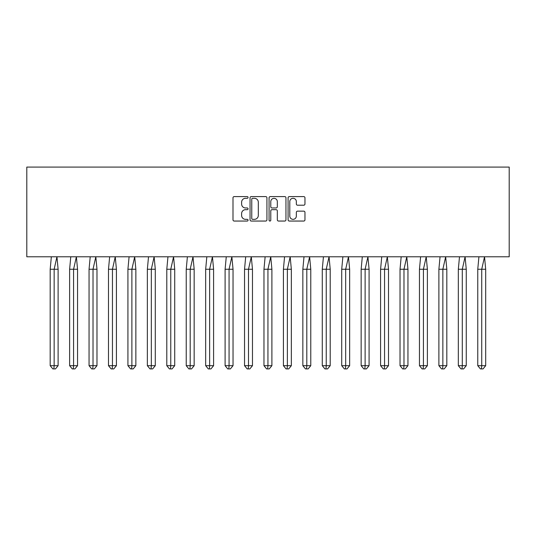 <?xml version="1.0" encoding="UTF-8"?>
<svg xmlns="http://www.w3.org/2000/svg" width="536" height="536" viewBox="0 0 536 536"><rect width="100%" height="100%" fill="white"/><g stroke="black" fill="none" stroke-linecap="round" stroke-linejoin="round"><path stroke-width="0.8" d="M248.068 197.449A0.858 0.858 0 0 0 247.21 196.591L234.219 196.591A1.226 1.226 0 0 0 232.993 197.818L232.993 219.827A1.226 1.226 0 0 0 234.219 221.053L247.21 221.053A0.858 0.858 0 0 0 248.068 220.196A0.858 0.858 0 0 0 247.21 219.338L245.528 219.338A3.913 3.913 0 0 1 241.615 215.425L241.615 213.589A3.913 3.913 0 0 1 245.528 209.677L247.21 209.677A0.858 0.858 0 0 0 248.068 208.819A0.858 0.858 0 0 0 247.21 207.968L245.528 207.968A3.913 3.913 0 0 1 241.615 204.055L241.615 202.219A3.913 3.913 0 0 1 245.528 198.307L247.21 198.307A0.858 0.858 0 0 0 248.068 197.449M303.738 205.214A1.226 1.226 0 0 0 304.964 203.988L304.964 197.818A1.226 1.226 0 0 0 303.738 196.591L289.306 196.591A1.226 1.226 0 0 0 288.087 197.818L288.087 219.827A1.226 1.226 0 0 0 289.306 221.053L303.738 221.053A1.226 1.226 0 0 0 304.964 219.827L304.964 212.37A1.226 1.226 0 0 0 303.738 211.144L297.56 211.144A1.226 1.226 0 0 0 296.341 212.37L296.341 216.068A3.27 3.27 0 0 1 293.071 219.338A3.27 3.27 0 0 1 289.795 216.068L289.795 201.576A3.27 3.27 0 0 1 293.071 198.307A3.27 3.27 0 0 1 296.341 201.576L296.341 203.988A1.226 1.226 0 0 0 297.56 205.214L303.738 205.214M26.8 256.784L509.2 256.784L509.2 167.085L26.8 167.085L26.8 256.784M266.928 197.818A1.226 1.226 0 0 0 265.709 196.591L251.277 196.591A1.226 1.226 0 0 0 250.051 197.818L250.051 219.827A1.226 1.226 0 0 0 251.277 221.053L265.709 221.053A1.226 1.226 0 0 0 266.928 219.827L266.928 197.818M270.291 196.591L284.723 196.591A1.226 1.226 0 0 1 285.949 197.818L285.949 219.827A1.226 1.226 0 0 1 284.723 221.053L278.546 221.053A1.226 1.226 0 0 1 277.326 219.827L277.326 210.903A1.226 1.226 0 0 0 276.1 209.677L272.007 209.677A1.226 1.226 0 0 0 270.781 210.903L270.781 220.196A0.858 0.858 0 0 1 269.923 221.053A0.858 0.858 0 0 1 269.072 220.196L269.072 197.818A1.226 1.226 0 0 1 270.291 196.591M252.624 198.307A0.858 0.858 0 0 0 251.766 199.157L251.766 218.48A0.858 0.858 0 0 0 252.624 219.338L254.392 219.338A3.913 3.913 0 0 0 258.312 215.425L258.312 202.219A3.913 3.913 0 0 0 254.392 198.307L252.624 198.307M277.326 201.637A3.27 3.27 0 0 0 274.05 198.367A3.27 3.27 0 0 0 270.781 201.637L270.781 206.742A1.226 1.226 0 0 0 272.007 207.968L276.1 207.968A1.226 1.226 0 0 0 277.326 206.742L277.326 201.637M51.342 256.784L50.183 269.246L50.183 365.679L50.183 269.246L54.149 269.246L54.149 365.679L58.109 365.679L55.469 368.915L52.823 368.915L50.183 365.679L54.94 365.679M54.149 365.679L53.881 368.915M54.149 269.246L56.95 256.784L58.109 269.246L54.149 269.246M58.109 365.679L58.109 269.246M55.469 368.915L54.149 368.915M70.779 256.784L69.62 269.246L69.62 365.679L69.62 269.246L73.579 269.246L73.579 365.679L77.546 365.679L74.906 368.915L72.26 368.915L69.62 365.679L74.377 365.679M73.579 365.679L73.318 368.915M90.216 256.784L89.056 269.246L89.056 365.679L89.056 269.246L93.016 269.246L93.016 365.679L96.983 365.679L94.336 368.915L91.696 368.915L89.056 365.679L93.813 365.679M93.016 365.679L92.755 368.915M109.652 256.784L108.486 269.246L108.486 365.679L108.486 269.246L112.453 269.246L112.453 365.679L116.419 365.679L113.773 368.915L111.133 368.915L108.486 365.679L113.243 365.679M112.453 365.679L112.192 368.915M129.089 256.784L127.923 269.246L127.923 365.679L127.923 269.246L131.889 269.246L131.889 365.679L135.856 365.679L133.209 368.915L130.57 368.915L127.923 365.679L132.68 365.679M131.889 365.679L131.621 368.915M148.519 256.784L147.36 269.246L147.36 365.679L147.36 269.246L151.326 269.246L151.326 365.679L155.286 365.679L152.646 368.915L150.006 368.915L147.36 365.679L152.117 365.679M151.326 365.679L151.058 368.915M73.579 269.246L76.387 256.784L77.546 269.246L73.579 269.246M77.546 365.679L77.546 269.246M74.906 368.915L73.579 368.915M93.016 269.246L95.823 256.784L96.983 269.246L93.016 269.246M96.983 365.679L96.983 269.246M94.336 368.915L93.016 368.915M112.453 269.246L115.253 256.784L116.419 269.246L112.453 269.246M116.419 365.679L116.419 269.246M113.773 368.915L112.453 368.915M131.889 269.246L134.69 256.784L135.856 269.246L131.889 269.246M135.856 365.679L135.856 269.246M133.209 368.915L131.889 368.915M151.326 269.246L154.127 256.784L155.286 269.246L151.326 269.246M155.286 365.679L155.286 269.246M152.646 368.915L151.326 368.915M167.956 256.784L166.797 269.246L166.797 365.679L166.797 269.246L170.763 269.246L170.763 365.679L174.723 365.679L172.083 368.915L169.436 368.915L166.797 365.679L171.554 365.679M170.763 365.679L170.495 368.915M170.763 269.246L173.564 256.784L174.723 269.246L170.763 269.246M174.723 365.679L174.723 269.246M172.083 368.915L170.763 368.915M187.392 256.784L186.233 269.246L186.233 365.679L186.233 269.246L190.193 269.246L190.193 365.679L194.159 365.679L191.52 368.915L188.873 368.915L186.233 365.679L190.99 365.679M190.193 365.679L189.932 368.915M190.193 269.246L193 256.784L194.159 269.246L190.193 269.246M194.159 365.679L194.159 269.246M191.52 368.915L190.193 368.915M206.829 256.784L205.67 269.246L205.67 365.679L205.67 269.246L209.63 269.246L209.63 365.679L213.596 365.679L210.95 368.915L208.31 368.915L205.67 365.679L210.427 365.679M209.63 365.679L209.368 368.915M209.63 269.246L212.437 256.784L213.596 269.246L209.63 269.246M213.596 365.679L213.596 269.246M210.95 368.915L209.63 368.915M226.266 256.784L225.1 269.246L225.1 365.679L225.1 269.246L229.066 269.246L229.066 365.679L233.033 365.679L230.386 368.915L227.746 368.915L225.1 365.679L229.857 365.679M229.066 365.679L228.805 368.915M229.066 269.246L231.867 256.784L233.033 269.246L229.066 269.246M233.033 365.679L233.033 269.246M230.386 368.915L229.066 368.915M245.696 256.784L244.537 269.246L244.537 365.679L244.537 269.246L248.503 269.246L248.503 365.679L252.469 365.679L249.823 368.915L247.183 368.915L244.537 365.679L249.294 365.679M248.503 365.679L248.235 368.915M248.503 269.246L251.304 256.784L252.469 269.246L248.503 269.246M252.469 365.679L252.469 269.246M249.823 368.915L248.503 368.915M265.132 256.784L263.973 269.246L263.973 365.679L263.973 269.246L267.94 269.246L267.94 365.679L271.899 365.679L269.26 368.915L266.613 368.915L263.973 365.679L268.73 365.679M267.94 365.679L267.672 368.915M267.94 269.246L270.74 256.784L271.899 269.246L267.94 269.246M271.899 365.679L271.899 269.246M269.26 368.915L267.94 368.915M284.569 256.784L283.41 269.246L283.41 365.679L283.41 269.246L287.376 269.246L287.376 365.679L291.336 365.679L288.696 368.915L286.05 368.915L283.41 365.679L288.167 365.679M287.376 365.679L287.108 368.915M287.376 269.246L290.177 256.784L291.336 269.246L287.376 269.246M291.336 365.679L291.336 269.246M288.696 368.915L287.376 368.915M304.006 256.784L302.847 269.246L302.847 365.679L302.847 269.246L306.806 269.246L306.806 365.679L310.773 365.679L308.133 368.915L305.487 368.915L302.847 365.679L307.604 365.679M306.806 365.679L306.545 368.915M306.806 269.246L309.614 256.784L310.773 269.246L306.806 269.246M310.773 365.679L310.773 269.246M308.133 368.915L306.806 368.915M323.442 256.784L322.277 269.246L322.277 365.679L322.277 269.246L326.243 269.246L326.243 365.679L330.21 365.679L327.563 368.915L324.923 368.915L322.277 365.679L327.04 365.679M326.243 365.679L325.982 368.915M326.243 269.246L329.05 256.784L330.21 269.246L326.243 269.246M330.21 365.679L330.21 269.246M327.563 368.915L326.243 368.915M342.879 256.784L341.713 269.246L341.713 365.679L341.713 269.246L345.68 269.246L345.68 365.679L349.646 365.679L347 368.915L344.36 368.915L341.713 365.679L346.47 365.679M345.68 365.679L345.418 368.915M345.68 269.246L348.48 256.784L349.646 269.246L345.68 269.246M349.646 365.679L349.646 269.246M347 368.915L345.68 368.915M362.309 256.784L361.15 269.246L361.15 365.679L361.15 269.246L365.117 269.246L365.117 365.679L369.083 365.679L366.436 368.915L363.797 368.915L361.15 365.679L365.907 365.679M365.117 365.679L364.849 368.915M365.117 269.246L367.917 256.784L369.083 269.246L365.117 269.246M369.083 365.679L369.083 269.246M366.436 368.915L365.117 368.915M381.746 256.784L380.587 269.246L380.587 365.679L380.587 269.246L384.553 269.246L384.553 365.679L388.513 365.679L385.873 368.915L383.227 368.915L380.587 365.679L385.344 365.679M384.553 365.679L384.285 368.915M384.553 269.246L387.354 256.784L388.513 269.246L384.553 269.246M388.513 365.679L388.513 269.246M385.873 368.915L384.553 368.915M401.183 256.784L400.024 269.246L400.024 365.679L400.024 269.246L403.983 269.246L403.983 365.679L407.95 365.679L405.31 368.915L402.663 368.915L400.024 365.679L404.781 365.679M403.983 365.679L403.722 368.915M403.983 269.246L406.791 256.784L407.95 269.246L403.983 269.246M407.95 365.679L407.95 269.246M405.31 368.915L403.983 368.915M420.619 256.784L419.46 269.246L419.46 365.679L419.46 269.246L423.42 269.246L423.42 365.679L427.386 365.679L424.747 368.915L422.1 368.915L419.46 365.679L424.217 365.679M423.42 365.679L423.159 368.915M423.42 269.246L426.227 256.784L427.386 269.246L423.42 269.246M427.386 365.679L427.386 269.246M424.747 368.915L423.42 368.915M440.056 256.784L438.89 269.246L438.89 365.679L438.89 269.246L442.857 269.246L442.857 365.679L446.823 365.679L444.177 368.915L441.537 368.915L438.89 365.679L443.647 365.679M442.857 365.679L442.595 368.915M442.857 269.246L445.664 256.784L446.823 269.246L442.857 269.246M446.823 365.679L446.823 269.246M444.177 368.915L442.857 368.915M459.493 256.784L458.327 269.246L458.327 365.679L458.327 269.246L462.293 269.246L462.293 365.679L466.26 365.679L463.613 368.915L460.973 368.915L458.327 365.679L463.084 365.679M462.293 365.679L462.032 368.915M462.293 269.246L465.094 256.784L466.26 269.246L462.293 269.246M466.26 365.679L466.26 269.246M463.613 368.915L462.293 368.915M477.764 269.246L477.764 365.679L485.69 365.679L483.05 368.915L480.41 368.915L477.764 365.679L477.764 269.246L478.923 256.784L477.764 269.246L481.73 269.246L484.531 256.784L485.69 269.246L481.73 269.246L481.73 365.679L482.521 365.679M481.73 365.679L481.462 368.915M485.69 365.679L485.69 269.246M483.05 368.915L481.73 368.915"/></g></svg>
